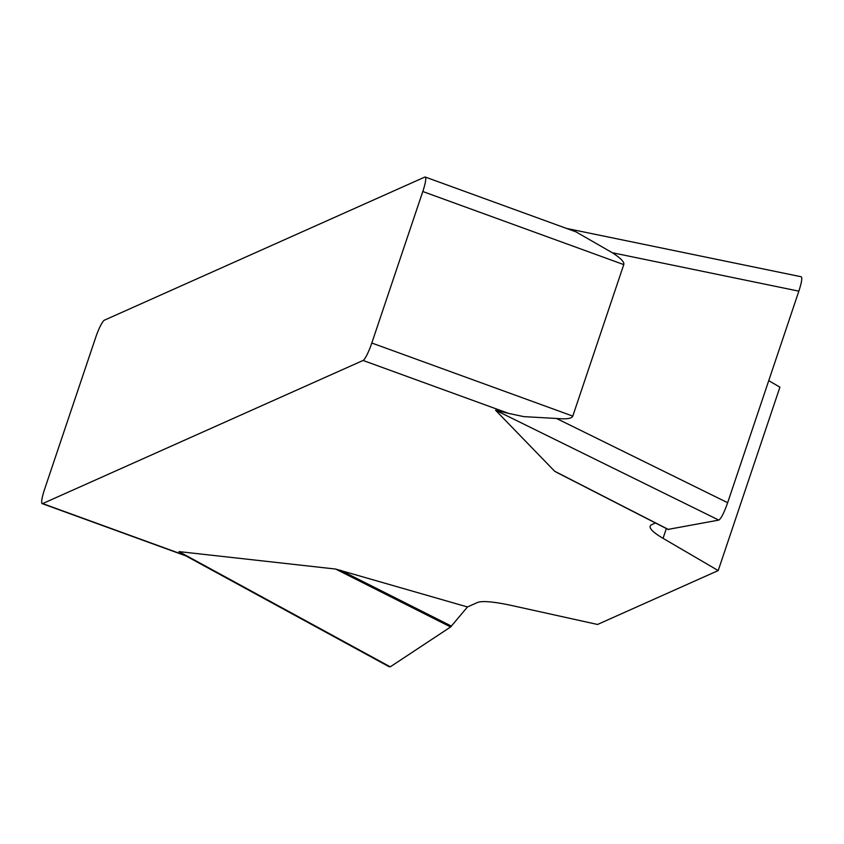 <?xml version="1.0" encoding="UTF-8"?>
<svg xmlns="http://www.w3.org/2000/svg" width="844" height="844" viewBox="0 0 844 844"><rect width="100%" height="100%" fill="white"/><g stroke="black" fill="none" stroke-linecap="round" stroke-linejoin="round"><path stroke-width="1.27" d="M655.493 522.985L651.884 524.588A85.086 12.713 -161.4 0 0 650.196 526.171A85.086 12.713 -161.4 0 0 663.057 538.335L718.202 570.565L597.541 624.465L512.361 605.654A85.086 12.713 -161.4 0 0 477.282 602.574L467.471 606.963L450.633 626.965L390.266 666.834L178.949 551.596L335.638 569.056L467.471 606.963M558.158 473.073L554.656 471.237L495.523 410.195L508.615 413.402L363.068 360.462L42.654 503.583L184.604 555.204M718.202 570.565L779.919 387.174L768.736 380.644M363.068 360.462A17.017 2.69 -70 0 0 371.814 343.012L422.791 191.514A17.017 2.69 -70 0 0 425.228 177.029A17.017 2.69 -70 0 0 424.785 177.082L104.371 320.192A17.017 2.69 -70 0 0 95.625 337.642L44.637 489.14A17.017 2.69 -70 0 0 42.2 503.625A17.017 2.69 -70 0 0 42.654 503.583M576.494 232.153L612.28 252.725C620.699 258.116 624.528 262.073 623.769 264.605L572.781 416.103C571.852 418.582 566.429 419.362 556.502 418.466L523.808 416.63L508.615 413.402M801.22 276.769C802.422 277.75 801.631 282.55 798.857 291.159L727.655 502.707C724.046 512.857 721.092 518.659 718.793 520.094L668.142 529.378M451.487 626.153L340.533 570.27M389.052 666.169L390.297 666.813L450.633 626.965L335.638 569.056M668.648 529.589L554.656 471.237M623.769 264.605L422.791 191.514M371.814 343.012L572.781 416.103M666.359 528.544L663.057 538.335M718.793 520.094L495.523 410.195M556.502 418.466L727.655 502.707M798.857 291.159L612.28 252.725M576.515 232.058L425.228 177.029M42.2 503.625L185.775 555.848M389.168 666.76L183.085 554.371M668.332 529.557L556.576 472.334M800.851 276.695L566.524 228.418"/></g></svg>
